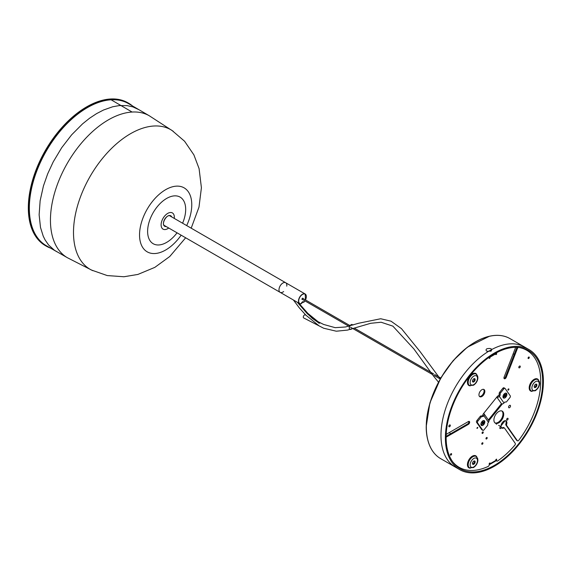 <?xml version="1.0" encoding="UTF-8"?>
<svg xmlns="http://www.w3.org/2000/svg" width="572" height="572" viewBox="0 0 572 572"><rect width="100%" height="100%" fill="white"/><g stroke="black" fill="none" stroke-linecap="round" stroke-linejoin="round"><path stroke-width="0.86" d="M132.418 105.87A82.475 47.619 120 0 0 128.607 103.217A82.475 47.619 120 0 0 87.373 107.307A82.475 47.619 120 0 0 29.058 208.315A82.475 47.619 120 0 0 46.132 246.067A82.475 47.619 120 0 0 50.243 248.005M46.132 246.067L45.402 245.645A82.475 47.619 -60 0 1 32.761 179.558A82.475 47.619 -60 0 1 86.637 106.878A82.475 47.619 -60 0 1 127.871 102.796L128.607 103.217M283.64 291.556A5.541 3.203 -60 0 1 280.137 292.335A5.541 3.203 -60 0 1 280.137 285.936A5.541 3.203 -60 0 1 285.678 282.732A5.541 3.203 -60 0 1 286.758 286.157M169.405 215.601L285.678 282.732A5.541 3.203 120 0 0 282.904 283.004A5.541 3.203 120 0 0 279.286 287.895A5.541 3.203 120 0 0 280.137 292.335L163.864 225.204M303.046 298.52A0.765 0.443 120 0 0 302.009 298.899A0.765 0.443 120 0 0 302.495 299.485M501.029 425.79L505.133 420.685M499.971 427.491A1.037 0.601 120 0 0 500.035 428.564A1.037 0.601 120 0 0 501.143 427.835A1.037 0.601 120 0 0 501.072 426.762A1.037 0.601 120 0 0 499.971 427.491M506.756 419.04A1.037 0.601 120 0 0 506.828 420.113A1.037 0.601 120 0 0 507.936 419.383A1.037 0.601 120 0 0 507.864 418.311A1.037 0.601 120 0 0 506.756 419.04M510.138 407.092A1.387 0.801 120 0 0 510.231 405.348A1.387 0.801 120 0 0 508.937 406.006A1.387 0.801 120 0 0 508.844 407.75A1.387 0.801 120 0 0 510.138 407.092M449.463 432.461L450.457 433.869M514.114 354.676L513.284 353.489M520.241 366.816A1.037 0.601 120 0 0 520.062 366.037A1.037 0.601 120 0 0 518.847 367.067A1.037 0.601 120 0 0 519.026 367.839A1.037 0.601 120 0 0 520.241 366.816M450.286 425.74A1.037 0.601 120 0 0 450.114 424.967A1.037 0.601 120 0 0 448.898 425.99A1.037 0.601 120 0 0 449.07 426.769A1.037 0.601 120 0 0 450.286 425.74M491.069 350.114L491.012 350.514L490.04 350.464M524.638 347.068A69.305 40.011 120 0 0 471.228 365.637A69.305 40.011 120 0 0 440.976 435.385A69.305 40.011 120 0 0 455.333 467.109L440.626 458.622A69.305 40.011 120 0 1 430.366 447.168A69.305 40.011 120 0 1 426.276 426.898A69.305 40.011 120 0 1 494.88 335.421A69.305 40.011 120 0 1 509.931 338.581L524.638 347.068M543.4 381.345A69.305 40.011 120 0 0 529.043 349.614A69.305 40.011 120 0 0 459.738 389.632A69.305 40.011 120 0 0 459.745 469.655A69.305 40.011 120 0 0 513.148 451.086A69.305 40.011 120 0 0 543.4 381.345M486.922 348.734C491.019 348.026 492.406 348.827 491.083 351.137L486.986 351.251C485.764 350.429 485.742 349.592 486.922 348.734M542.664 381.767A68.268 39.411 120 0 0 528.528 350.514A68.268 39.411 120 0 0 460.26 389.932A68.268 39.411 120 0 0 460.26 468.754A68.268 39.411 120 0 0 512.869 450.464A68.268 39.411 120 0 0 542.664 381.767M305.97 315.229L305.326 314.893A1.73 1.044 117.8 0 0 304.468 314.979A1.73 1.044 117.8 0 0 303.36 316.538A1.73 1.044 117.8 0 0 303.711 317.953L323.68 328.235L336.3 331.209L347.469 330.101L370.627 323.302L381.109 322.236L392.871 326.14L413.842 348.884L433.576 376.14L438.452 382.125M501.537 427.806A4.161 2.402 -60 0 0 502.995 427.563L503.732 427.985A4.161 2.402 -60 0 1 501.873 428.078A4.161 2.402 -60 0 1 501.272 427.427M498.605 425.339L501.072 426.762A4.161 2.402 -60 0 1 502.588 422.258A4.161 2.402 -60 0 1 506.027 420.87A4.161 2.402 -60 0 1 506.599 424.424A1.387 0.801 -60 0 0 506.635 425.461L517.36 440.719L516.623 440.297L505.898 425.032A1.387 0.801 -60 0 1 505.862 423.995L506.599 424.424M515.243 347.326A1.387 0.801 -60 0 1 515.236 348.448L504.111 377.112A1.73 1.001 -60 0 0 504.311 378.714A1.73 1.001 -60 0 0 506.234 377.305L517.36 348.634A1.387 0.801 -60 0 1 518.74 347.454A67.575 39.01 -60 0 1 526.712 350.264A67.575 39.01 -60 0 1 518.74 440.311A1.387 0.801 -60 0 1 517.517 440.862A1.387 0.801 -60 0 1 517.36 440.719M495.745 353.138A1.594 0.922 60 0 1 495.867 353.782L495.867 354.633L496.596 354.211L496.596 352.888M495.867 353.074L495.867 353.782L489.982 357.178L489.982 358.029L489.246 358.451L489.246 357.185L489.982 358.029M446.196 434.348L468.418 421.521A1.73 1.001 -60 0 1 469.29 421.435A1.73 1.001 -60 0 1 469.555 422.822A1.73 1.001 -60 0 1 468.418 424.345L446.124 437.165M489.982 463.792A1.594 0.922 60 0 1 489.653 464.521L495.531 461.125A1.594 0.922 -120 0 0 495.867 460.396L489.982 463.792L489.982 462.941L489.246 463.363L489.246 464.678A1.387 0.801 -60 0 1 488.173 466.43A67.575 39.01 -60 0 1 459.137 467.31A67.575 39.01 -60 0 1 452.659 461.74M495.867 460.396L495.867 459.545L496.596 459.123L496.596 460.439L495.867 460.017A1.387 0.801 120 0 0 496.153 460.646L496.889 461.075A1.387 0.801 -60 0 1 496.596 460.439M503.732 427.985A1.387 0.801 -60 0 1 504.354 427.956A1.387 0.801 -60 0 1 504.511 428.099L515.236 443.357A1.387 0.801 -60 0 1 514.836 445.166A67.575 39.01 -60 0 1 497.676 460.939A1.387 0.801 -60 0 1 496.889 461.075M476.941 428.342A0.694 0.4 -60 0 1 477.777 427.456A0.694 0.4 -60 0 1 476.941 428.342M482.661 431.967A0.851 0.493 -60 0 1 483.083 431.924A0.851 0.493 -60 0 1 483.083 432.911A0.851 0.493 -60 0 1 482.232 433.404A0.851 0.493 -60 0 1 482.06 433.011A0.851 0.493 -60 0 1 482.661 431.967M451.001 453.703A0.851 0.493 -60 0 1 451.43 453.66A0.851 0.493 -60 0 1 451.43 454.647A0.851 0.493 -60 0 1 450.579 455.14A0.851 0.493 -60 0 1 450.4 454.747A0.851 0.493 -60 0 1 451.001 453.703M528.671 357.085A0.851 0.493 -60 0 1 529.093 357.042A0.851 0.493 -60 0 1 529.093 358.029A0.851 0.493 -60 0 1 528.242 358.522A0.851 0.493 -60 0 1 528.07 358.129A0.851 0.493 -60 0 1 528.671 357.085M488.838 420.727L502.38 403.882M482.861 415.1A1.387 0.801 -60 0 1 483.347 413.835L497.354 396.417A1.387 0.801 -60 0 1 498.334 395.853M482.339 442.828A0.851 0.493 -60 0 1 482.761 442.785A0.851 0.493 -60 0 1 482.89 443.464A0.851 0.493 -60 0 1 482.339 444.215A0.851 0.493 -60 0 1 481.91 444.258A0.851 0.493 -60 0 1 481.781 443.579A0.851 0.493 -60 0 1 482.339 442.828M486.579 437.544A0.851 0.493 -60 0 1 487.008 437.501A0.851 0.493 -60 0 1 487.137 438.188A0.851 0.493 -60 0 1 486.579 438.938A0.851 0.493 -60 0 1 486.157 438.981A0.851 0.493 -60 0 1 486.021 438.295A0.851 0.493 -60 0 1 486.579 437.544M498.805 422.815A6.928 4.004 -60 0 1 495.338 423.158A6.928 4.004 -60 0 1 494.279 417.603A6.928 4.004 -60 0 1 498.805 411.497A6.928 4.004 -60 0 1 502.273 411.154A6.928 4.004 -60 0 1 503.331 416.702A6.928 4.004 -60 0 1 498.805 422.815M507.922 389.797A0.694 0.4 -60 0 1 508.758 388.917A0.694 0.4 -60 0 1 508.065 390.118A0.694 0.4 -60 0 1 507.922 389.797M484.834 391.405A4.161 2.402 -60 0 1 483.025 395.588A4.161 2.402 -60 0 1 479.815 396.703A4.161 2.402 -60 0 1 479.179 393.372A4.161 2.402 -60 0 1 481.896 389.704A4.161 2.402 -60 0 1 483.976 389.496A4.161 2.402 -60 0 1 484.834 391.405M505.627 420.72A4.161 2.402 -60 0 1 505.862 423.995M502.995 427.563A1.387 0.801 -60 0 1 503.617 427.527A1.387 0.801 -60 0 1 503.775 427.677M495.867 459.545L495.867 460.017M459.137 467.31L458.401 466.881A67.575 39.01 -60 0 1 454.433 463.978M468.84 421.364A1.73 1.001 -60 0 1 467.689 423.923L446.131 436.364M517.36 348.634L516.623 348.212L505.498 376.884A1.73 1.001 -60 0 1 504.025 378.357M516.623 348.212A1.387 0.801 -60 0 1 517.217 347.347M521.478 347.862A67.575 39.01 -60 0 1 525.975 349.842L526.712 350.264M516.981 440.504A1.387 0.801 -60 0 1 516.781 440.44A1.387 0.801 -60 0 1 516.623 440.297M482.074 432.825A0.851 0.493 120 0 0 482.511 432.082M488.366 419.977L501.451 403.696M494.994 422.908A6.928 4.004 120 0 0 498.069 422.386A6.928 4.004 120 0 0 502.488 416.616A6.928 4.004 120 0 0 501.88 410.975M483.576 389.346A4.161 2.402 -60 0 1 483.24 393.879A4.161 2.402 -60 0 1 479.486 396.432M474.324 378.621A1.909 1.101 -60 0 1 473.08 381.488A1.909 1.101 -60 0 1 472.565 381.667M473.809 381.91A1.909 1.101 -60 0 1 472.858 382.003A1.909 1.101 -60 0 1 472.565 380.48A1.909 1.101 -60 0 1 473.809 378.8A1.909 1.101 -60 0 1 474.767 378.7A1.909 1.101 -60 0 1 475.053 380.23A1.909 1.101 -60 0 1 473.809 381.91M536.071 384.134A1.909 1.101 -60 0 1 534.827 387.001A1.909 1.101 -60 0 1 534.312 387.18M535.556 387.423A1.909 1.101 -60 0 1 534.606 387.523A1.909 1.101 -60 0 1 534.312 385.993A1.909 1.101 -60 0 1 535.556 384.312A1.909 1.101 -60 0 1 536.515 384.22A1.909 1.101 -60 0 1 536.801 385.743A1.909 1.101 -60 0 1 535.556 387.423M474.324 460.946A1.909 1.101 -60 0 1 473.08 463.813A1.909 1.101 -60 0 1 472.565 463.992M473.809 464.242A1.909 1.101 -60 0 1 472.858 464.335A1.909 1.101 -60 0 1 472.565 462.805A1.909 1.101 -60 0 1 473.809 461.125A1.909 1.101 -60 0 1 474.767 461.032A1.909 1.101 -60 0 1 475.053 462.562A1.909 1.101 -60 0 1 473.809 464.242M489.653 464.521A1.594 0.922 60 0 1 489.246 464.586M489.982 357.178A1.594 0.922 -120 0 0 489.925 356.721M495.867 353.782L496.596 354.211M506.756 401.537L509.909 397.604A1.387 0.801 120 0 0 510.267 395.853L505.126 388.531A1.387 0.801 120 0 0 504.969 388.388A1.387 0.801 120 0 0 503.782 388.896L500.629 392.821A1.387 0.801 120 0 0 500.171 394.365L499.192 393.801A1.387 0.801 120 0 1 498.741 395.345L498.362 395.817A0.558 0.436 -35.1 0 1 497.733 396.053A0.558 0.436 -35.1 0 0 498.362 395.817L498.741 395.345A1.387 0.801 120 0 0 499.192 393.801A1.387 0.801 120 0 1 499.649 392.256L502.802 388.324L503.782 388.896L500.629 392.821A1.387 0.801 120 0 0 500.171 394.365L499.192 393.801A1.387 0.801 120 0 1 499.649 392.256L502.802 388.324L503.782 388.896A1.387 0.801 120 0 1 504.969 388.388A1.387 0.801 120 0 1 505.126 388.531L510.267 395.853A1.387 0.801 120 0 1 509.909 397.604L506.756 401.537A1.387 0.801 120 0 1 505.569 402.037A1.387 0.801 120 0 0 505.555 402.03A1.387 0.801 120 0 0 504.375 402.531L503.996 403.003L504.375 402.531A1.387 0.801 120 0 1 505.555 402.03A1.387 0.801 120 0 1 505.562 402.037A1.387 0.801 120 0 0 505.569 402.037A1.387 0.801 120 0 0 505.569 402.037A1.387 0.801 120 0 0 506.756 401.537M477.899 421.099L481.166 417.031A1.387 0.801 120 0 1 482.353 416.523A1.387 0.801 120 0 0 481.166 417.031L477.899 421.099A1.387 0.801 120 0 0 477.541 422.851L482.682 430.173A1.387 0.801 120 0 0 482.839 430.316A1.387 0.801 120 0 0 484.019 429.815L487.294 425.74A1.387 0.801 120 0 0 487.752 424.195A1.387 0.801 120 0 1 488.202 422.651L488.467 422.329A1.938 1.53 -35.1 0 0 488.681 420.42L484.026 413.792A1.938 1.53 -35.1 0 0 483.662 413.449A1.938 1.53 -35.1 0 1 484.026 413.792A1.938 1.53 -35.1 0 1 483.812 415.701A1.938 1.53 -35.1 0 0 484.026 413.792L488.681 420.42A1.938 1.53 -35.1 0 1 488.467 422.329L488.202 422.651A1.387 0.801 120 0 0 487.752 424.195A1.387 0.801 120 0 1 487.294 425.74L484.019 429.815A1.387 0.801 120 0 1 482.839 430.316L481.86 429.751A1.387 0.801 120 0 1 481.703 429.608L476.555 422.286L477.541 422.851L482.682 430.173A1.387 0.801 120 0 0 482.839 430.316L481.86 429.751A1.387 0.801 120 0 1 481.703 429.608L476.555 422.286L477.541 422.851A1.387 0.801 120 0 1 477.899 421.099L476.919 420.534L480.187 416.459L481.166 417.031L480.187 416.459A1.387 0.801 120 0 1 481.374 415.958A1.387 0.801 120 0 0 481.374 415.958A1.387 0.801 120 0 0 481.374 415.958A1.387 0.801 120 0 0 480.187 416.459L476.919 420.534A1.387 0.801 120 0 0 476.555 422.286A1.387 0.801 120 0 1 476.919 420.534L477.899 421.099M499.721 395.91A1.387 0.801 120 0 0 500.171 394.365A1.387 0.801 120 0 1 499.721 395.91L499.342 396.382L499.721 395.91L498.741 395.345L499.721 395.91M503.961 394.23A2.774 1.602 -60 0 1 504.94 393.364A2.774 1.602 -60 0 1 506.835 393.944A2.774 1.602 -60 0 1 505.92 397.018A2.774 1.602 -60 0 1 502.981 396.761A2.774 1.602 -60 0 1 503.961 394.23A2.774 1.602 -60 0 1 504.94 393.364A2.774 1.602 -60 0 1 506.835 393.944A2.774 1.602 -60 0 1 505.92 397.018A2.774 1.602 -60 0 1 502.981 396.761A2.774 1.602 -60 0 1 503.961 394.23M501.437 403.689A1.938 1.53 -35.1 0 0 503.996 403.003L499.342 396.382A1.938 1.53 -35.1 0 1 496.818 397.082A1.938 1.53 -35.1 0 0 499.342 396.382L503.996 403.003A1.938 1.53 -35.1 0 1 501.437 403.689L496.803 397.097L501.437 403.689M483.547 416.03L483.812 415.701L488.467 422.329L483.812 415.701L483.547 416.03A1.387 0.801 120 0 1 482.36 416.53L482.36 416.53A1.387 0.801 120 0 0 482.353 416.523L481.374 415.958L482.353 416.523A1.387 0.801 120 0 1 482.36 416.53L482.36 416.53A1.387 0.801 120 0 0 483.547 416.03L482.568 415.465L483.547 416.03M481.889 421.686A2.774 1.602 -60 0 1 482.868 420.813A2.774 1.602 -60 0 1 484.763 421.4A2.774 1.602 -60 0 1 483.848 424.474A2.774 1.602 -60 0 1 480.909 424.209A2.774 1.602 -60 0 1 481.889 421.686A2.774 1.602 -60 0 1 482.868 420.813A2.774 1.602 -60 0 1 484.763 421.4A2.774 1.602 -60 0 1 483.848 424.474A2.774 1.602 -60 0 1 480.909 424.209A2.774 1.602 -60 0 1 481.889 421.686M504.147 387.966A1.387 0.801 120 0 0 503.989 387.823A1.387 0.801 120 0 0 502.802 388.324A1.387 0.801 120 0 1 503.989 387.823L504.969 388.388L503.989 387.823A1.387 0.801 120 0 1 504.147 387.966M481.395 415.973A1.387 0.801 120 0 0 482.568 415.465L482.832 415.136A0.558 0.436 -35.1 0 0 482.925 414.65A0.558 0.436 -35.1 0 1 482.832 415.136L482.568 415.465A1.387 0.801 120 0 1 481.395 415.973M504.125 394.158A2.631 1.523 120 0 0 503.625 397.905A2.631 1.523 120 0 0 505.748 397.09A2.631 1.523 120 0 0 506.256 393.343A2.631 1.523 120 0 0 504.125 394.158M504.089 394.737L504.525 394.237L504.983 395.009L506.134 393.951L506.349 394.337L505.534 395.266L505.791 396.51L505.348 397.011L504.869 396.174L503.746 397.297L503.532 396.911L504.468 395.845L504.089 394.737M505.977 394.129L506.349 394.337M504.912 394.966L505.791 396.51M482.06 421.614A2.631 1.523 120 0 0 481.552 425.361A2.631 1.523 120 0 0 483.683 424.546A2.631 1.523 120 0 0 484.184 420.799A2.631 1.523 120 0 0 482.06 421.614M482.017 422.193L482.461 421.693L483.247 422.336L484.062 421.407L483.283 424.467L482.804 423.63L481.674 424.753L482.475 423.015L482.017 422.193M483.912 421.578L484.277 421.793M482.267 422.064L483.719 423.966M451.494 454.497A0.829 0.479 -60 0 1 450.514 454.304A0.829 0.479 -60 0 1 451.494 454.497M529.157 357.879A0.829 0.479 -60 0 1 528.185 357.686A0.829 0.479 -60 0 1 529.157 357.879M111.118 99.793L132.096 112.04A81.939 47.312 120 0 0 55.52 189.918A81.939 47.312 120 0 0 67.31 257.679A81.939 47.312 120 0 0 67.539 257.808L54.469 250.3L48.606 244.995L45.124 239.975L43.222 236.136L40.483 227.399L39.132 214.786L40.133 200.779L43.436 185.943L47.662 173.881L53.203 161.905L61.676 147.74L71.586 134.892L82.532 123.888L89.525 118.268L96.525 113.656L103.525 110.017L112.698 106.764L119.334 105.577L127.091 105.62L132.868 106.878L139.01 109.745L128.171 103.432A82.068 47.383 120 0 0 111.118 99.793A82.068 47.383 120 0 0 39.682 163.985A82.068 47.383 120 0 0 46.103 245.581L56.993 251.816M139.01 109.745L149.485 115.887A81.939 47.312 120 0 0 149.249 115.751A81.939 47.312 120 0 0 132.103 112.04M182.59 223.216A26.913 15.537 120 0 0 184.012 219.383A26.913 15.537 120 0 0 174.439 195.867A26.913 15.537 120 0 0 149.285 221.443A26.913 15.537 120 0 0 154.283 244.258A26.913 15.537 120 0 0 177.041 232.818M191.198 228.185L198.992 207.093L201.408 187.752L199.085 168.618L193.894 154.876L184.577 141.241L172.015 130.459A80.623 46.546 120 0 0 78.493 202.638A80.623 46.546 120 0 0 91.434 270.041L107.243 275.568L123.91 276.755L137.881 274.438L154.812 267.381L169.755 256.506L185.65 237.788M186.686 225.582A36.937 21.328 120 0 0 178.821 186.193A36.937 21.328 120 0 0 141.827 221.257A36.937 21.328 120 0 0 154.969 253.532A36.937 21.328 120 0 0 181.145 235.185M174.26 218.411A9.359 5.405 120 0 0 172.401 212.934A9.359 5.405 120 0 0 161.897 220.778A9.359 5.405 120 0 0 163.041 229.136A9.359 5.405 120 0 0 168.719 228.013M306.327 296.589A5.541 3.203 120 0 0 305.183 293.994A5.541 3.203 120 0 0 302.409 294.265A5.541 3.203 120 0 0 298.791 299.156A5.541 3.203 120 0 0 299.635 303.596A5.541 3.203 120 0 0 301.094 303.818L299.635 303.596L280.137 292.335M304.94 300.893L303.789 302.309L302.717 301.809L303.789 302.266A5.405 3.125 120 0 0 304.919 300.886M305.477 299.921A5.405 3.125 120 0 0 304.569 293.944A5.405 3.125 120 0 0 299.077 298.891A5.405 3.125 120 0 0 301.222 303.753L301.222 303.753A1.873 1.08 120 0 1 302.509 301.852A1.873 1.08 120 0 1 303.789 302.266L303.596 302.295A1.73 1.001 120 0 0 303.274 301.823A1.73 1.001 120 0 0 302.459 301.88M301.237 303.675L303.274 301.823M491.234 335.878A69.255 39.983 120 0 0 426.247 426.834A69.255 39.983 120 0 0 428.943 443.772A69.255 39.983 120 0 0 429.629 445.531M459.745 469.655L440.69 458.658A69.305 40.011 -60 0 1 440.69 378.628A69.305 40.011 -60 0 1 509.995 338.617L529.043 349.614M297.526 302.381L306.27 312.476L312.283 318.361L319.176 323.194M297.261 302.223L307.378 313.799L319.076 323.259M470.377 385.821A6.928 4.004 -60 0 1 467.546 381.116A6.928 4.004 -60 0 1 472.343 373.845A6.928 4.004 -60 0 1 476.826 374.646M532.124 391.341A6.928 4.004 -60 0 1 529.293 386.629A6.928 4.004 -60 0 1 534.091 379.365A6.928 4.004 -60 0 1 538.581 380.158M470.377 468.153A6.928 4.004 -60 0 1 467.546 463.442A6.928 4.004 -60 0 1 472.343 456.177A6.928 4.004 -60 0 1 476.826 456.971M506.635 425.461L505.898 425.032M473.809 384.598A5.198 3.003 -60 0 1 470.134 382.475A5.198 3.003 -60 0 1 473.809 376.111A5.198 3.003 -60 0 1 477.484 378.235A5.198 3.003 -60 0 1 473.809 384.598M535.556 390.111A5.198 3.003 -60 0 1 531.881 387.988A5.198 3.003 -60 0 1 535.556 381.624A5.198 3.003 -60 0 1 539.232 383.748A5.198 3.003 -60 0 1 535.556 390.111M473.809 466.931A5.198 3.003 -60 0 1 470.134 464.807A5.198 3.003 -60 0 1 473.809 458.444A5.198 3.003 -60 0 1 477.484 460.56A5.198 3.003 -60 0 1 473.809 466.931M469.419 467.746A6.585 3.804 -60 0 1 469.297 467.681A6.585 3.804 -60 0 1 468.282 462.405A6.585 3.804 -60 0 1 472.586 456.599A6.585 3.804 -60 0 1 475.875 456.277A6.585 3.804 -60 0 1 475.997 456.349M469.297 467.681L469.541 467.817A6.585 3.804 -60 0 1 468.532 462.548A6.585 3.804 -60 0 1 472.829 456.742A6.585 3.804 -60 0 1 476.126 456.413L475.875 456.277M531.166 390.933A6.585 3.804 -60 0 1 531.045 390.862A6.585 3.804 -60 0 1 530.029 385.585A6.585 3.804 -60 0 1 534.334 379.787A6.585 3.804 -60 0 1 537.623 379.458A6.585 3.804 -60 0 1 537.744 379.536M531.045 390.862L531.288 391.005A6.585 3.804 -60 0 1 530.28 385.728A6.585 3.804 -60 0 1 534.577 379.93A6.585 3.804 -60 0 1 537.873 379.601L537.623 379.458M469.419 385.414A6.585 3.804 -60 0 1 469.297 385.349A6.585 3.804 -60 0 1 468.282 380.073A6.585 3.804 -60 0 1 472.586 374.274A6.585 3.804 -60 0 1 475.875 373.945A6.585 3.804 -60 0 1 475.997 374.017M469.297 385.349L469.541 385.492A6.585 3.804 -60 0 1 468.532 380.216A6.585 3.804 -60 0 1 472.829 374.41A6.585 3.804 -60 0 1 476.126 374.088L475.875 373.945M468.418 424.345L467.689 423.923M506.234 377.305L505.498 376.884M481.703 429.608L482.682 430.173L481.703 429.608M499.649 392.256L500.629 392.821L499.649 392.256M504.332 394.608L504.926 394.952M505.105 395.023L505.534 395.266M504.804 395.459L505.391 395.803M504.404 395.924L504.819 396.167M504.289 396.046L504.661 396.26M483.04 422.479L483.462 422.722M482.739 422.915L483.326 423.251M482.332 423.38L482.754 423.616M482.225 423.502L482.589 423.709M171.722 216.938A6.063 3.504 120 0 0 169.755 215.501A6.063 3.504 120 0 0 163.95 220.863A6.063 3.504 120 0 0 165.687 226.569A6.063 3.504 120 0 0 166.18 226.548M171.371 216.738A5.892 3.403 120 0 0 170.549 215.858A5.892 3.403 120 0 0 169.577 215.587A5.892 3.403 120 0 0 167.66 216.116M163.435 223.438A5.892 3.403 120 0 0 164.657 226.062A5.892 3.403 120 0 0 165.623 226.34A5.892 3.403 120 0 0 165.823 226.34M285.678 282.732L305.183 293.994L305.498 299.935M351.673 329.072L350.4 329.465L349.263 328.65L349.235 326.905L350.2 325.261L351.959 324.446L352.988 325.053L351.651 324.453L350.157 325.304L349.328 326.633L349.242 328.593L350.4 329.465M351.651 329.086L350.407 329.465M496.646 424.209L496.153 423.923M489.496 336.229L467.317 347.225L453.21 360.56L440.912 377.727L429.908 402.845L426.204 426.598C426.176 434.334 427.563 441.191 430.366 447.168M429.679 445.652L428.943 443.772C427.098 438.574 426.183 432.854 426.204 426.598M440.24 378.878L420.027 351.537L401.415 328.6L391.005 321.178L380.716 318.747L358.694 323.23L345.452 326.984L335.163 327.663L323.602 324.438L315.715 320.52M319.812 323.116L307.815 313.349L298.777 303.103M318.597 325.454L305.913 315.172L299.421 308.022L293.429 300.014M476.126 456.413L477.641 458.358L477.892 460.238C477.656 463.234 476.204 465.679 473.523 467.56L469.541 467.817M537.873 379.601L539.389 381.545L539.639 383.419C539.403 386.422 537.952 388.86 535.27 390.748L531.288 391.005M476.126 374.088L477.641 376.026L477.892 377.906C477.656 380.902 476.204 383.347 473.523 385.235L469.541 385.492M516.781 440.44L517.517 440.862M503.617 427.527L504.354 427.956M504.39 394.673L504.983 395.009M504.411 395.91L504.869 396.174M482.325 422.122L482.911 422.465M482.339 423.366L482.804 423.63M301.973 299.177L349.363 326.54M350.443 327.17L433.097 374.882M434.177 375.511L440.183 378.979M302.524 298.219L349.914 325.582M354.49 328.221L433.647 373.924M434.734 374.553L440.74 378.021M149.249 115.751L173.259 131.317M67.31 257.679L92.793 270.685M162.555 228.857L163.041 229.136M171.907 212.648L172.401 212.934M170.549 215.858C167.088 213.313 160.725 224.346 164.657 226.062"/></g></svg>
